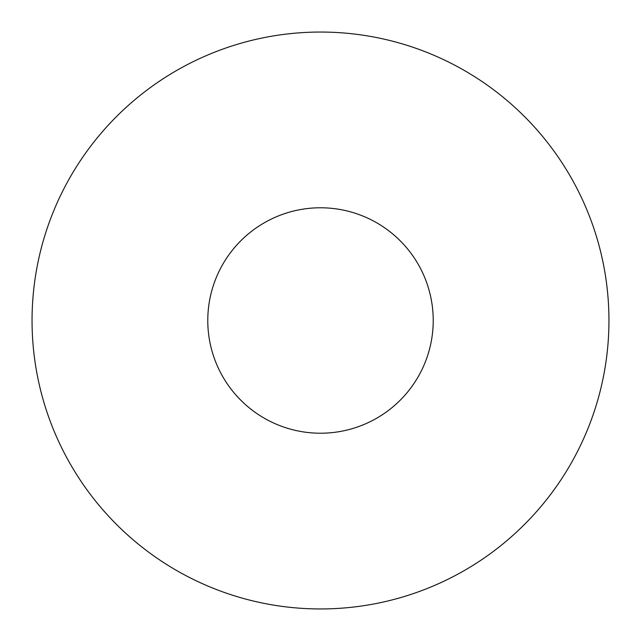 <?xml version="1.0" encoding="UTF-8"?>
<svg xmlns="http://www.w3.org/2000/svg" width="641" height="641" viewBox="0 0 641 641"><rect width="100%" height="100%" fill="white"/><g stroke="black" fill="none" stroke-linecap="round" stroke-linejoin="round"><path stroke-width="0.48" stroke-dasharray="3.21 2.4" d="M433.22 320.5A112.72 112.72 0 0 1 320.5 433.22A112.72 112.72 0 0 1 207.78 320.5A112.72 112.72 0 0 1 320.5 207.78A112.72 112.72 0 0 1 433.22 320.5"/><path stroke-width="0.96" d="M608.95 320.5A288.45 288.45 0 0 0 320.5 32.05A288.45 288.45 0 0 0 32.05 320.5A288.45 288.45 0 0 0 320.5 608.95A288.45 288.45 0 0 0 608.95 320.5A288.45 288.45 0 0 0 320.5 32.05A288.45 288.45 0 0 0 32.05 320.5A288.45 288.45 0 0 0 320.5 608.95A288.45 288.45 0 0 0 608.95 320.5M207.78 320.5A112.72 112.72 0 0 1 320.5 207.78A112.72 112.72 0 0 1 433.22 320.5A112.72 112.72 0 0 1 320.5 433.22A112.72 112.72 0 0 1 207.78 320.5"/></g></svg>
